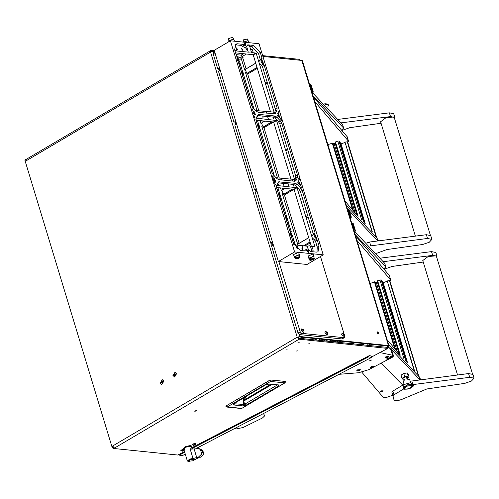 <?xml version="1.0" encoding="UTF-8"?>
<svg xmlns="http://www.w3.org/2000/svg" width="499" height="499" viewBox="0 0 499 499"><rect width="100%" height="100%" fill="white"/><g stroke="black" fill="none" stroke-linecap="round" stroke-linejoin="round"><path stroke-width="0.75" d="M195.028 410.864L194.704 411.245L196.413 411.008L196.731 410.627L195.028 410.864M378.379 332.702L377.15 331.716L376.995 332.559L378.23 333.544L378.379 332.702M377.712 333.5L376.938 332.191M285.802 349.974L287.175 349.78L285.802 349.974M297.841 342.875L299.213 342.682L297.841 342.875M308.307 343.948L309.679 343.755L308.307 343.948M296.263 351.046L297.635 350.853L296.263 351.046M309.087 339.326L307.827 339.201M163.897 380.974L160.098 383.207L163.897 380.974M176.665 373.445L172.872 375.678L176.665 373.445M341.996 338.971L344.547 337.605L341.996 338.971L299.469 334.611L300.036 336.488L388.484 345.551L301.851 60.429L302.375 60.685L389.002 345.807L386.918 347.31M387.424 345.944L387.604 346.531L386.238 347.235M240.056 63.18L238.79 63.049M301.851 60.429L262.936 56.437M214.558 51.484L213.41 51.366L213.94 53.119M240.212 63.704L238.946 63.573M300.036 336.488L297.229 337.205L299.306 336.919L387.754 345.982L387.604 346.531M26.472 159.162L25.829 159.169L25.967 160.928L26.266 159.287L210.902 50.443L210.597 52.083L213.41 51.366M25.68 159.992L24.95 160.422L112.144 447.422L112.874 446.992L113.834 447.996L114.514 448.065L112.593 446.05L112.874 446.992M389.002 345.807L388.484 345.551M297.903 337.274L298.864 338.285L387.224 347.341L387.767 348.408L299.144 339.22L114.514 448.065M112.593 446.05L297.229 337.205L299.144 339.22M184.53 451.664L177.706 455.044L113.105 448.426L112.144 447.422M191.959 447.647L369.297 355.625L372.84 356.361L387.767 348.408M211.264 51.522L211.663 51.285L211.214 51.784M214.308 50.649L210.902 50.443M262.68 55.607L299.743 59.4L300.223 60.26M211.663 51.285L212.674 51.391M24.95 160.422L25.1 159.599L25.829 159.169M248.571 91.211L247.51 91.76M248.458 90.849L247.398 91.398M362.255 343.368L362.698 344.828M363.659 344.921L363.216 343.468M269.466 380.369L226.01 406.024L269.472 380.488L270.52 381.486L271.063 380.057L269.485 380.344L271.069 380.076L285.185 381.423L284.729 382.939L241.803 408.35L227.313 406.953L270.52 381.486L285.004 382.883L241.803 408.35M243.306 398.146L243.868 400.186L243.294 401.283L243.774 404.433L233.819 403.741M277.338 384.947L244.797 404.134L245.901 405.294L243.25 405.968L243.774 404.433L244.797 404.134L243.537 401.227L272.067 384.411M243.25 405.968L233.981 405.02L233.476 403.834L265.842 384.754L269.622 384.005L278.885 384.954L278.791 385.902L277.787 384.997M278.885 384.954L268.761 384.093L266.273 384.536M269.622 384.005L269.173 384.111M265.842 384.754L233.663 403.816M233.981 405.02L234.599 403.279M270.845 384.286L243.693 400.292L243.294 401.283M161.844 384.492L163.878 381.111L162.337 379.714M163.697 381.093L162.244 379.702L160.304 383.089L161.751 384.48L163.697 381.093M161.751 381.28L161.327 382.009L161.576 382.82L162.244 382.901L162.668 382.172L162.424 381.361L161.751 381.28M162.456 381.479L162.106 382.084L161.327 382.009M162.25 382.889L161.576 382.82M162.106 382.084L162.312 382.783M326.309 341.098L326.015 340.137L325.354 340M324.182 340.162L324.406 340.904M320.608 340.511L322.934 339.339M321.337 340.586L324.238 339.47M327.581 339.813L326.402 341.104M320.882 339.127L321.057 340.199M314.489 339.888L317.882 338.821M320.227 339.058L318.387 340.287M189.876 461.569L187.399 461.095L189.626 459.124L198.309 457.265L199.581 457.826L197.847 458.045L193.518 460.458M194.442 459.361L194.292 458.88L190.025 459.205L188.354 460.683L188.503 461.17L192.764 460.839L194.442 459.361L190.175 459.691L188.503 461.17M192.371 448.994L191.298 446.349L186.645 446.886L183.763 449.119L184.493 449.593M192.926 458.207L190.044 448.732L191.473 449.094L198.808 448.613L201.633 450.335L202.762 451.539L201.727 453.971L198.309 457.265M199.581 457.826L203.442 454.732L203.523 452.961L202.762 451.539L202.887 450.878L202.089 449.986M200.261 449.15L201.727 453.971M200.442 449.749L201.49 453.179M191.46 446.012L190.73 445.538L186.102 446.306L183.545 448.414L183.763 449.119L186.314 447.01L190.942 446.243L191.678 446.711L191.46 446.012M182.584 451.077L183.913 450.422L182.222 450.784L183.919 450.404L182.328 451.19L182.453 450.647L182.597 451.096M180.906 450.578L183.751 449.075M183.694 448.9L180.831 450.379M194.223 445.164L195.215 444.703L193.868 444.759L193.325 445.089L194.223 445.164M193.575 445.326L194.966 444.466L195.053 444.89L193.575 445.326M193.618 445.326L192.134 444.615L195.346 443.218L195.895 443.58L195.053 444.89M195.845 443.386L195.29 443.043L192.127 444.515M242.82 58.109L242.371 56.53L241.853 56.481L241.784 57.073L242.969 58.146M242.52 57.84L241.928 56.861M241.747 57.248L243.082 57.385L241.747 57.248M174.619 376.963L176.652 373.583L175.105 372.185M176.465 373.564L175.012 372.173L173.072 375.56L174.525 376.951L176.465 373.564M174.525 373.751L174.101 374.481L174.344 375.292L175.018 375.373L175.442 374.643L175.193 373.832L174.525 373.751M175.23 373.951L174.875 374.556L174.101 374.481M175.024 375.36L174.344 375.292M174.875 374.556L175.087 375.254M368.418 356.236L368.611 356.866L192.196 448.414M371.069 355.993L371.518 357.471L368.611 356.866M184.724 452.287L179.459 455.019L178.436 454.67M371.518 357.471L196.026 448.539M185.279 454.115L182.366 455.631L178.966 455.094M286.27 215.287L285.958 215.449M288.291 225.985L289.401 225.604M287.1 218.026L289.227 225.691M294.298 241.716L293.237 242.264M293.874 240.306L292.813 240.861M300.398 338.441L302.675 337.262M353.018 342.42L353.46 343.88M352.618 343.792L352.175 342.333M329.203 341.391L331.479 340.212M303.018 338.709L305.294 337.53M339.127 340.998L338.091 340.892M338.472 341.035L340.38 341.123M335.815 342.071L335.933 340.667M333.656 340.437L333.401 341.821M333.332 341.815L333.588 340.43M336.239 340.698L336.114 342.102M334.923 341.977L335.403 341.809L335.322 340.698L334.28 340.767M334.542 340.524L333.943 341.877M334.71 340.861L334.505 341.934M337.205 342.214L337.249 340.805M335.44 340.805L334.91 340.567M341.06 341.197L339.407 341.759L338.334 341.004M341.316 341.222L339.526 341.784M337.723 340.854L337.636 342.258M337.948 340.873L337.879 342.283M252.126 102.906L251.066 103.455M251.696 101.497L250.635 102.052M279.939 198.502L281.068 198.159M277.282 189.745L278.342 189.196M285.989 218.419L286.339 218.238L286.438 215.842M285.908 218.144L286.339 218.238M281.979 205.208L283.039 204.659M285.347 216.298L286.133 214.844M281.305 198.951L280.182 199.294M277.706 191.148L278.766 190.599M281.224 198.689L280.101 199.039M419.204 376.845L388.553 344.341M419.827 379.764L391.603 349.755M389.619 348.028L388.079 346.705M381.136 363.247L402.768 385.091M384.723 263.36L354.072 230.85M383.793 268.886L385.783 266.853L355.213 234.605M387.193 339.85L400.036 354.932M419.522 377.812L420.938 379.583M392.651 395.27L386.033 397.609L383.637 397.747L361.856 372.179M355.562 235.74L389.314 275.479M356.985 240.431L390.68 279.995L389.257 275.305M389.875 280.937L390.68 279.995M381.947 281.399L382.995 282.097M399.718 354.558L377.35 280.943L381.124 279.845L381.673 280.494L406.223 361.295M377.618 281.835L375.223 282.565M370.04 283.401L375.023 281.923M414.033 370.171L387.193 280.906L414.476 370.707M387.193 280.906L389.769 280.581L418.811 376.171M383.188 282.702L387.049 281.342M382.172 391.596L383.188 390.873L381.548 390.873L380.55 391.671L382.172 391.596M369.291 360.939L371.986 359.86L369.291 360.939M387.517 347.585L391.303 348.776L393.443 355.812L392.526 355.219L390.386 348.183M392.782 357.022L368.686 369.703L358.563 372.747L339.083 374.306M392.626 357.103L393.443 355.812M380.051 352.618L392.526 355.219M351.664 222.922L353.292 223.658L355.425 230.694L354.515 230.101L352.375 223.072M355.014 231.667L355.425 230.694M353.803 229.958L354.515 230.101M234.617 428.51L236.395 428.884L243.082 427.524L262.499 417.994L264.744 415.786L263.466 413.54M472.484 373.907L436.282 255.787L428.117 256.548L422.809 260.565L457.539 374.892M383.525 261.644L432.677 255.369L437.005 256.255L436.937 256.929M380.731 258.114L431.535 251.621L435.864 252.5L437.005 256.255M423.252 262.031L392.002 266.466L384.093 269.248M413.278 384.561L469.721 377.3L474.05 378.18L471.455 381.055L464.787 383.332L426.813 388.977L401.364 399.543L397.628 400.685L394.079 400.167L393.037 396.013L393.979 394.84L403.76 388.933M410.166 381.224L468.58 373.545L472.909 374.431L474.05 378.18M394.079 400.167L391.902 392.264L392.838 391.091L404.084 384.342M393.324 356.305L390.561 356.673L389.838 357.421L390.418 357.658L393 356.872M393.318 356.249L390.524 356.56L389.825 357.365M403.878 388.827L407.458 389.07L410.353 388.197L413.066 385.59L407.384 385.92L403.878 388.827M413.428 384.879L413.128 384.43L407.714 384.71L403.055 387.492L403.055 388.035M410.577 382.677L404.234 384.48L403.055 387.492M409.635 379.577L407.034 379.146L406.248 376.564L403.635 377.487L404.421 380.063L403.186 381.386L404.178 384.635M409.448 388.365L404.496 387.773L407.496 386.051L412.087 385.465L409.448 388.365M407.702 379.034L407.346 377.868L407.864 379.022M407.346 377.868L407.016 377.98M407.19 379.115L406.248 376.564M407.602 378.173L409.111 376.957L408.194 373.951L407.34 372.928L408.251 375.94L401.963 378.155L402.487 378.404L404.677 376.539L408.063 376.439L408.251 375.94M408.419 377.631L409.111 376.957M402.531 378.392L402.768 379.165L404.165 379.215M401.963 378.155L401.053 375.142L403.766 373.526L404.677 376.539M403.766 373.526L407.34 372.928M408.063 376.439L406.542 376.976M403.778 377.949L402.487 378.404M408.369 376.134L407.608 373.639L408.294 374.456L409.055 376.951M407.901 374.599L408.294 374.456M403.173 379.221L404.071 378.903M406.984 377.874L408.756 377.256M345.015 201.041L357.864 216.123M377.35 239.002L378.766 240.774M313.384 96.931L347.136 136.67M314.813 101.621L348.508 141.186L347.086 136.495M347.703 142.128L348.508 141.186M339.775 142.589L340.823 143.288M335.172 142.134L357.546 215.749L335.172 142.134L337.748 141.105L338.946 141.03L339.501 141.704M335.447 143.026L333.051 143.756M327.868 144.591L332.852 143.113M371.861 231.361L345.015 142.096L372.304 231.898M345.015 142.096L347.597 141.772L376.639 237.362M341.017 143.893L344.871 142.533M342.551 124.55L311.9 92.041M341.615 130.077L343.611 128.043L313.041 95.796M377.032 238.035L346.381 205.532M377.656 240.955L349.425 210.946M347.504 209.231L349.132 209.967L351.265 217.003L350.354 216.41L348.215 209.374M350.304 218.45L350.61 218.213M351.177 217.552L351.265 217.003M349.643 216.26L350.354 216.41M430.306 235.098L394.104 116.978L385.939 117.739L380.631 121.756L415.368 236.083M341.353 122.835L390.505 116.56L394.834 117.446L394.765 118.12M338.553 119.305L389.363 112.811L393.692 113.691L394.834 117.446M381.08 123.222L349.83 127.657L341.921 130.432M369.977 245.938L427.549 238.485L431.878 239.37L429.283 242.246L422.616 244.516L386.875 249.581L376.664 253.28M366.921 242.801L369.609 242.046L426.408 234.736L430.737 235.622L431.878 239.37M309.492 84.113L311.114 84.849L313.253 91.885L312.337 91.292L310.203 84.262M312.842 92.858L313.253 91.885M311.626 91.149L312.337 91.292M357.103 370.982L359.941 370.227L360.29 369.703L357.502 370.021L356.779 370.776L357.103 370.982L358.65 370.626L359.966 369.491M359.567 370.451L359.941 370.227M360.266 369.653L357.465 369.915L356.766 370.72M370.801 367.676L373.639 366.921L373.988 366.397L371.2 366.715L370.476 367.47L370.801 367.676L372.354 367.32L373.664 366.185M373.264 367.145L373.639 366.921M373.969 366.347L371.169 366.609L370.464 367.414M385.496 357.833L388.334 357.072L388.684 356.554L385.895 356.872L385.172 357.621L385.496 357.833L387.043 357.477L388.359 356.342M387.96 357.303L388.334 357.072M388.665 356.504L385.864 356.766L385.159 357.565M386.931 359.305L389.769 358.55L390.124 358.026L387.33 358.344L386.606 359.099L386.931 359.305L388.484 358.949L389.8 357.814M389.395 358.775L389.769 358.55M390.099 357.976L387.299 358.238L386.6 359.043M350.448 218.288L351.177 217.545L349.974 217.346M351.153 217.495L349.936 217.24M328.398 105.015L325.061 104.316L328.379 104.921L327.887 104.235L325.978 103.767L324.618 103.867L327.668 104.366M325.223 104.478L328.436 105.102L327.787 107.11M215.169 53.493L213.391 54.541L217.689 68.687L218.787 68.039L219.597 70.702L218.5 71.351L233.969 122.261L235.066 121.619L235.871 124.282L234.779 124.925L254.415 189.558L255.507 188.915L256.318 191.579L255.226 192.221L270.695 243.138L271.787 242.489L272.597 245.152L271.5 245.801L298.028 333.101L300.217 331.81L278.879 261.57M241.803 56.194L242.938 58.495M295.065 244.242L292.564 236.002M291.291 231.829L277.868 187.643M274.282 175.835L257.422 120.346M253.835 108.532L239.545 61.502M213.391 54.541L213.622 53.312L214.888 52.563M300.217 331.81L301.658 333.32L299.469 334.611L298.028 333.101M320.501 256.498L343.911 333.532M344.566 335.702L344.547 337.605M344.185 337.68L301.658 333.32M297.753 244.597L282.185 193.344M281.467 190.992L280.538 187.917M277.5 177.937L261.738 126.047M261.021 123.696L260.091 120.621M257.054 110.635L245.452 72.442M244.735 70.097L241.248 58.608L239.807 57.098L237.212 56.83M272.797 177.226L272.017 176.128L272.959 176.228L272.797 177.226M273.134 176.421L271.855 175.972L272.841 177.376L273.134 176.421M273.115 176.839L272.984 177.201M272.959 176.228L273.084 176.858M272.024 176.147L272.934 176.241M272.011 176.478L271.855 175.972M271.98 176.496L272.81 177.394M234.468 41.186L233.969 39.552L233.276 39.209L228.704 41.155L228.866 41.691M249.038 42.677L248.546 41.049L247.853 40.7L243.512 42.109M279.378 117.396L277.681 113.566L278.186 113.466L279.883 117.296L279.378 117.396M238.747 61.302L237.044 57.466L237.549 57.366L239.246 61.202L238.747 61.302M299.824 184.692L298.128 180.863L298.633 180.763L300.329 184.599L299.824 184.692M291.759 235.802L290.062 231.966L290.568 231.873L292.264 235.703L291.759 235.802M316.11 238.297L314.414 234.461L314.919 234.368L316.616 238.198L316.11 238.297M275.473 182.197L273.776 178.368L274.282 178.268L275.978 182.104L275.473 182.197M263.092 63.797L261.395 59.961L261.9 59.861L263.597 63.697L263.092 63.797M255.026 114.901L253.33 111.071L253.835 110.971L255.532 114.801L255.026 114.901M307.546 248.939L306.966 249.051L306.155 251.016L300.211 250.498L293.468 243.418L291.616 237.324L291.803 236.252L292.489 236.052L290.624 231.524L289.457 230.214L276.577 187.836L276.565 185.765L278.548 181.854L295.396 183.339L297.198 184.381L300.903 188.26L302.188 190.462L315.062 232.84L314.857 233.925L314.22 234.1L316.054 238.647L317.221 239.95L319.073 246.044L317.975 251.845L316.335 252.151L310.696 251.571L307.546 248.939M306.966 249.051L305.157 250.061L304.633 250.947M252.831 110.404L251.858 108.202L252.831 110.404M275.448 184.855L274.475 182.646L275.448 184.855M301.515 187.524L300.535 185.316L301.515 187.524M278.897 113.073L277.918 110.872L278.897 113.073M281.424 120.303L280.407 118.013L281.424 120.303M281.71 120.247L280.394 118.02M299.999 180.395L298.67 178.174M272.947 177.713L271.936 175.423L272.947 177.713M273.234 177.663L271.924 175.43M254.671 117.558L253.66 115.269L254.671 117.558M254.958 117.508L253.648 115.281M309.18 258.557L308.787 258.264L313.366 256.324L314.058 256.667L313.89 257.122M314.058 256.667L313.384 254.453L312.692 254.103L308.114 256.049L308.787 258.264M294.603 257.06L294.217 256.773L298.789 254.827L299.481 255.17L299.319 255.631M299.481 255.17L298.807 252.956L298.115 252.613L293.543 254.559L294.217 256.773M297.142 249.038L295.776 244.535L293.805 244.379M312.075 251.714L310.347 246.026L309.773 245.745L307.322 246.194L308.226 249.176M291.909 180.981L292.102 180.413L292.663 181.056M281.617 179.927L281.81 179.359L282.372 180.002M273.421 118.937L272.965 117.901L273.421 118.937M263.135 117.883L262.68 116.847L263.135 117.883M257.989 117.359L257.534 116.323L257.989 117.359M268.281 118.413L267.82 117.377L268.281 118.413M286.763 180.451L286.956 179.883L287.518 180.532M271.462 113.678L271.656 113.111L272.217 113.76M261.17 112.624L261.364 112.057L261.925 112.705M266.316 113.154L266.51 112.587L267.071 113.229M252.974 51.64L252.519 50.605L252.974 51.64M246.687 46.619L247.772 50.181L247.373 50.075L248.365 52.145L251.384 51.946L251.172 52.432L256.149 53.175L274.063 112.15L255.706 110.497M237.225 48.996L237.68 50.031L237.225 48.996M242.364 49.526L242.826 50.555L242.364 49.526M312.867 248.77L312.411 247.735L312.867 248.77M293.867 186.239L293.412 185.204L293.867 186.239M283.582 185.185L283.126 184.15L283.582 185.185M278.436 184.655L277.98 183.62L278.436 184.655M288.728 185.709L288.266 184.674L288.728 185.709M297.117 246.132L297.572 247.161L297.117 246.132M302.257 246.656L302.718 247.691L302.257 246.656M307.665 247.311L307.265 247.211L307.92 248.165M233.582 39.265L232.914 37.575L229.478 38.167L229.584 38.529L228.48 38.922L228.866 40.693M229.016 40.544L233.37 39.221M248.153 40.756L247.492 39.065L244.048 39.664L244.161 40.02L243.057 40.413L243.418 42.103M243.593 42.035L247.947 40.712M314.339 258.601L313.834 256.935L313.216 256.623L309.124 258.363L309.63 260.035L310.578 258.632L310.69 258.987L313.721 258.295L314.339 258.601L314.164 259.05M313.229 259.48L313.179 259.873L310.11 259.324M299.768 257.11L299.263 255.438L298.639 255.132L294.547 256.873L295.052 258.538L296.001 257.135L296.113 257.49L299.151 256.798L299.768 257.11L299.587 257.553M298.658 257.983L298.608 258.376L295.539 257.833M228.904 38.51L228.592 38.772M243.475 40.001L243.169 40.263M310.933 259.243L313.609 258.638L314.108 259.181L313.759 259.53L310.69 258.987M296.356 257.746L299.032 257.147L299.531 257.684L299.182 258.039L296.113 257.49M295.427 257.472L296.169 257.553M310.004 258.969L310.74 259.043M243.581 39.783L244.105 39.833M247.311 39.009L244.048 39.664M232.734 37.512L229.478 38.167M229.004 38.286L229.528 38.342M298.608 258.376L295.57 258.887L295.782 258.089M313.179 259.873L310.141 260.384L310.359 259.58M295.445 258.813L295.052 258.538M310.022 260.303L309.63 260.035M297.591 248.789L296.992 248.296L297.591 248.789L297.13 248.739M307.197 217.445L306.866 217.664L306.704 217.134L307.197 217.445M236.688 48.316L236.083 47.829L236.688 48.316L236.22 48.272M286.289 150.424L285.908 149.794L286.307 149.831L286.351 150.411L285.971 149.981M286.445 149.931L286.819 150.062L286.42 149.843M296.992 248.296L297.08 248.764M306.866 217.664L306.704 217.134M236.083 47.829L236.177 48.297M286.707 150.386L286.401 149.962M302.375 249.032L302.787 249.413M301.964 248.72L302.319 249.431M301.87 248.602L302.325 249.569L302.949 249.138L302.544 248.664L302.818 249.4L302.363 249.001L302.275 249.431L301.939 248.733M302.556 248.72L302.868 249.537M296.874 248.14L297.847 248.945M307.359 217.502L306.542 218.051L306.573 217.046L306.112 216.641L307.409 217.477L306.542 218.051M306.137 216.709L307.353 217.483M312.137 250.068L313.023 249.905L313.185 250.273M241.466 48.565L241.884 48.939M241.054 48.253L241.416 49.102L242.046 48.665L241.635 48.197L241.909 48.933L241.454 48.528L241.391 48.977M241.653 48.253L241.965 49.07M245.97 48.69L247.042 49.507L245.938 48.584L246.244 49.594L246.144 48.914L247.136 49.632L246.699 48.715L247.042 49.507M246.144 48.914L246.3 49.601M246.706 48.752L247.111 49.644M236.264 48.403L236.994 48.453L235.94 47.586M235.965 47.673L236.938 48.472M251.228 49.601L252.114 49.438L252.276 49.806M265.543 82.834L265.855 83.495L265.431 82.822L265.711 82.104L266.51 82.965L266.516 83.545L265.624 82.241L265.817 83.464M265.605 82.254L265.493 82.859M286.869 150.486L286.788 149.781L285.771 149.681M286.414 150.548L285.759 149.644L286.788 149.781M236.757 56.356L234.935 50.773M256.149 53.175L253.224 54.94L252.981 54.684L255.906 52.919M256.255 118.157L276.596 120.477L294.51 179.447L276.153 177.794M276.596 120.477L273.67 122.243L273.427 121.987L276.352 120.222M276.702 185.46L297.042 187.774L314.956 246.743L310.497 246.518M297.042 187.774L294.117 189.539L293.874 189.283L296.799 187.518M297.167 248.876L297.903 248.92L296.843 248.053M313.154 250.005L312.131 250.036L313.091 250.136M247.772 50.181L248.028 51.029M252.251 49.532L251.222 49.569L252.182 49.663M265.711 82.104L266.51 82.965M266.56 82.934L266.528 83.564M286.831 149.756L286.894 150.473L286.52 150.299M251.908 106.231L238.534 62.207M235.709 52.919L252.981 54.684M248.365 52.145L236.595 50.942L236.807 50.455L234.798 50.318M253.224 54.94L270.564 112.019M272.354 173.527L255.95 119.535M256.155 120.215L273.427 121.987M273.67 122.243L291.011 179.322M293.874 244.367L291.547 236.707M289.776 230.862L276.396 186.838M276.602 187.518L293.874 189.283M294.117 189.539L311.457 246.618M295.926 245.028L307.322 246.194M314.22 234.1L312.411 235.11L311.894 236.657M313.285 234.617L313.247 233.888L315.062 232.84M302.188 190.462L300.373 191.51L313.247 233.888M300.373 191.51L299.107 189.339L300.903 188.26M297.198 184.381L295.402 185.453L299.107 189.339M295.402 185.453L293.624 184.43L295.396 183.339M277.893 182.815L293.624 184.43M316.959 252.151L317.258 247.092L319.073 246.044M317.221 239.95L315.412 240.998L317.258 247.092M315.412 240.998L314.276 239.732L316.054 238.647M312.231 237.761L314.276 239.732M237.399 43.756L243.1 44.336L246.724 46.6L247.816 44.823L253.517 45.409L260.266 52.482L262.044 58.339L261.838 59.418L261.202 59.593L263.035 64.14L264.202 65.45L277.082 107.828L277.095 109.899L275.074 113.834L258.264 112.325L256.461 111.289L252.756 107.404L251.471 105.208L238.597 62.824L238.784 61.751L239.476 61.552L237.605 57.023L236.439 55.713L234.661 49.863L235.671 44.112L237.399 43.756L235.104 44.835M244.136 45.16L242.333 46.226L244.965 47.686L246.724 46.6M242.333 46.226L241.329 45.428L243.1 44.336M235.628 44.848L241.329 45.428M247.217 45.696L249.506 45.758L251.384 51.946M261.202 59.593L259.393 60.61L258.875 62.157M260.266 60.117L260.228 59.387L262.044 58.339M260.266 52.482L258.451 53.53L260.228 59.387M258.451 53.53L251.746 46.501L253.517 45.409M249.662 46.282L251.746 46.501M277.095 109.899L275.28 110.921L273.926 113.934M275.28 110.921L275.267 108.876L277.082 107.828M264.202 65.45L262.393 66.498L275.267 108.876M262.393 66.498L261.258 65.232L263.035 64.14M259.212 63.261L261.258 65.232M281.742 123.159L279.927 124.207L278.66 122.037L280.457 120.964L281.742 123.159L297.529 175.13L297.541 177.195L296.038 180.544L294.766 181.274L278.71 179.628L276.908 178.586L273.202 174.706L271.924 172.504L256.13 120.533L256.118 118.469L257.621 115.119L258.894 114.39L274.949 116.036L276.752 117.078L280.457 120.964M276.752 117.078L274.955 118.157L278.66 122.037M274.955 118.157L273.178 117.128L274.949 116.036M257.447 115.519L273.178 117.128M297.541 177.195L295.726 178.218L294.373 181.231M295.726 178.218L295.714 176.178L297.529 175.13M279.927 124.207L295.714 176.178M258.838 110.815L247.672 74.064L246.886 73.409L257.022 67.44M279.284 178.118L263.959 127.669L263.173 127.008L271.955 121.837M299.119 243.412L284.405 194.966L283.619 194.311L292.402 189.133M236.239 54.665L241.111 55.164L242.14 56.387M243.562 53.724L241.111 55.164M242.308 56.424L246.4 54.011M242.857 58.227L246.101 68.912M255.738 63.23L245.146 69.473L246.886 73.409M261.869 120.802L262.387 122.511M264.782 121.101L261.432 123.072L263.173 127.008M282.315 188.104L282.833 189.807M285.228 188.397L281.879 190.375L283.619 194.311M308.756 237.73L298.165 243.974L297.728 245.209M230.432 40.768L214.208 50.33L278.373 261.52L294.591 251.958L323.227 254.895L259.068 43.706L230.432 40.768L294.591 251.958M278.373 261.52L307.01 264.458L323.227 254.895M299.868 179.921L299.887 179.347L299.001 178.592M298.77 179.241L299.263 179.964L298.77 179.241L299.157 178.405L300.036 179.347L300.011 180.039M299.899 179.902L299.887 179.347M299.911 179.328L299.163 178.567M299.194 178.548L299.263 179.964M298.795 179.222L298.77 178.586M281.579 119.18L281.218 119.423L281.037 118.837L281.579 119.18L281.218 119.423M280.818 119.691L281.81 119.192L280.388 118.294L280.893 118.743L280.862 119.854M281.056 118.881L281.555 119.192M281.118 119.486L280.787 119.71M280.893 118.743L281.093 119.504M280.438 118.456L280.868 118.762M254.216 116.766L253.798 116.067L254.241 116.111L254.216 116.766M254.777 116.841L254.814 116.03L253.635 115.911L254.259 116.909L254.883 116.822M254.733 116.697L254.359 116.124L254.733 116.697M254.241 116.111L254.322 116.535M253.804 116.086L254.209 116.13M254.471 116.679L254.752 116.86M253.766 116.354L254.234 116.928M253.635 115.911L253.742 116.367M254.796 116.367L254.777 116.691M254.365 116.148L254.708 116.18M343.905 334.879L343.312 333.906M344.036 333.937L343.237 333.519L343.137 334.286L344.354 335.191L344.036 333.937M343.755 335.116L344.322 334.648M344.466 334.424L343.131 334.286L344.466 334.424M344.404 336.139L344.129 336.438L341.852 334.617L342.133 333.058L344.541 334.536L344.404 336.139M342.071 333.101L341.709 334.698L344.061 336.476M303.404 330.731L302.806 329.752M303.529 329.789L302.731 329.371L302.631 330.138L303.847 331.043L303.529 329.789M303.249 330.968L303.822 330.494M303.96 330.276L302.625 330.138L303.96 330.276M303.897 331.991L303.623 332.29L301.346 330.463L301.627 328.903L304.034 330.382L303.897 331.991M301.564 328.947L301.209 330.55L303.554 332.328M219.323 70.821L218.768 69.779L219.229 69.504M218.768 69.779L218.905 68.438M242.813 71.756L243.312 73.397M242.757 72.081L242.034 72.948L242.495 71.214M242.034 72.948L243.213 74.657L243.493 74.494M243.213 74.657L243.574 74.763M243.063 73.072L242.608 72.611M237.193 60.154L236.975 59.668M237.867 60.828L236.707 58.857M277.775 116.167L277.563 115.737M278.448 116.897L277.282 114.92M298.221 183.464L298.003 183.033M298.895 184.187L297.735 182.216M290.2 234.636L289.919 234.131M290.867 235.36L289.707 233.307M272.348 245.302L271.774 244.229L272.236 243.955M271.774 244.229L271.905 242.888M235.597 124.401L235.048 123.353L235.509 123.085M235.048 123.353L235.185 122.012M256.068 191.722L255.494 190.649L255.956 190.381M255.494 190.649L255.631 189.308M261.495 62.581L261.283 62.157M262.175 63.317L260.996 61.34M253.473 113.747L253.199 113.254M254.147 114.402L252.987 112.431M273.92 181.043L273.639 180.551M274.593 181.779L273.427 179.727M314.495 237.05L314.283 236.607M315.175 237.767L314.014 235.796M327.032 333.151L326.44 332.178M327.157 332.209L326.365 331.791L326.259 332.559L327.475 333.463L327.157 332.209M326.876 333.388L327.45 332.914M327.587 332.696L326.252 332.559L327.587 332.696M327.525 334.411L327.25 334.71L324.974 332.889L325.254 331.324L327.662 332.802L327.525 334.411M325.192 331.373L324.837 332.97L327.182 334.748M259.093 125.336L259.592 126.977M259.037 125.654L258.314 126.528L258.775 124.787M258.314 126.528L259.492 128.237L259.773 128.075M259.492 128.237L259.854 128.343M259.337 126.646L258.887 126.185M279.54 192.626L280.039 194.267M279.484 192.951L278.76 193.818L279.222 192.084M278.76 193.818L279.939 195.533L280.22 195.365M279.939 195.533L280.301 195.639M279.783 193.943L279.334 193.481M369.684 345.539L369.241 344.079M218.525 68.195L218.768 69.005M234.804 121.775L235.048 122.579M255.245 189.065L255.494 189.876M271.525 242.645L271.768 243.456M297.229 337.205L210.597 52.083L25.967 160.928M178.517 454.626L184.493 451.526M113.834 447.996L113.105 448.426M387.511 348.277L387.224 347.341M246.924 85.791L245.864 86.346M299.743 59.4L299.993 60.236M246.263 87.643L247.323 87.094M367.713 343.923L368.156 345.383M271.026 379.989L285.185 381.423L270.969 379.964L269.485 380.344L226.284 405.812L227.313 406.953L225.922 406.392M226.003 406.155L226.259 405.843M278.791 385.902L245.901 405.294M243.955 397.765L244.554 399.786M245.433 396.892L246.032 398.913M189.626 459.124L190.025 459.205M190.044 448.732L192.296 449M194.067 448.738L196.749 457.552M203.505 452.917L202.893 450.896M202.245 452.356L201.633 450.335M182.846 450.553L182.99 451.034M183.258 450.36L183.414 450.878M194.111 444.615L194.279 445.177M194.541 444.597L194.672 445.033L194.541 444.597M194.872 444.478L194.984 444.84M193.743 444.883L193.855 445.251M241.903 56.836L242.196 56.661M242.09 57.123L242.458 56.905M182.366 455.631L179.459 455.019M288.89 224.993L287.929 224.793M287.181 219.367L286.22 219.167M334.573 341.715L333.993 341.59M334.592 341.254L334.012 341.129M285.84 217.913L286.27 218.001M388.44 346.506L388.652 347.192M419.123 376.589L420.083 379.733L419.191 376.708M384.648 263.098L385.783 266.853M382.97 282.01L407.465 362.642M382.427 281.374L406.947 362.074M381.124 279.845L405.699 360.733M406.217 361.288L381.666 280.482M379.926 279.914L403.909 358.85M377.649 280.712L400.273 355.163M399.225 353.978L377.338 281.941M397.335 351.758L376.24 282.334M394.796 348.782L374.462 281.841M375.017 281.904L395.638 349.768L375.023 281.91M395.557 349.674L374.942 281.81M418.256 375.448L389.413 280.532M432.677 255.369L431.535 251.621M469.721 377.3L468.58 373.545M412.804 384.205L411.787 380.856M393.979 394.84L392.838 391.091M393.037 396.013L391.902 392.264M394.073 400.142L392.931 396.387M390.156 357.627L391.709 357.278L393.025 356.143M410.353 388.197L412.904 386.619L413.434 385.814L413.347 384.754L407.415 385.003L403.192 388.334M413.409 384.791L407.415 384.997L403.017 387.948M340.792 143.201L365.293 223.826L340.817 143.244M340.249 142.564L364.769 223.265M338.946 141.03L363.528 221.924M339.501 141.685L364.039 222.479L339.488 141.672M337.748 141.105L361.731 220.04M335.478 141.903L358.095 216.354M357.047 215.163L335.166 143.132M355.163 212.948L334.068 143.519M352.625 209.973L332.284 143.032M332.845 143.094L353.467 210.958L332.852 143.101M353.386 210.865L332.764 143.001M376.078 236.638L347.242 141.722M342.47 124.288L343.611 128.043M376.951 237.78L377.905 240.923M390.505 116.56L389.363 112.811M427.549 238.485L426.408 234.736M370.751 245.801L369.609 242.046M350.853 217.333L350.179 218.038M241.248 58.608L239.813 59.45M239.807 57.098L238.753 57.716M244.317 43.837L244.585 43.313L245.252 43.382L245.938 45.615L245.408 45.615L245.389 43.139L245.408 45.627M307.178 250.741L307.446 250.217L308.114 250.28L308.8 252.513L308.27 252.513L308.251 250.043L308.27 252.525M305.251 251.016L306.436 250.336M273.714 112.344L274.063 112.15M294.161 179.64L294.51 179.447M314.607 246.943L314.956 246.743M247.061 73.428L257.047 67.54M263.347 127.027L272.123 121.856M283.794 194.329L292.57 189.152M303.66 245.82L310.066 242.04M303.486 245.801L310.035 241.94M292.04 236.183L291.634 236.432M279.34 181.692L278.037 182.491M247.816 44.823L247.286 45.147M274.3 113.972L275.591 113.248M239.021 61.683L238.616 61.932M294.747 181.268L296.038 180.544M258.894 114.39L257.59 115.194M246.082 68.837L255.719 63.155M247.672 74.064L257.309 68.388M262.368 122.436L264.657 121.089M263.959 127.669L273.521 122.03M282.814 189.739L285.104 188.385M284.405 194.966L293.967 189.327M299.101 243.337L308.738 237.655M305.101 245.97L310.328 242.888M343.474 334.168L344.017 333.843M343.287 333.881L343.58 333.706M343.73 334.542L344.279 334.218M302.968 330.014L303.511 329.689M302.781 329.733L303.08 329.558M303.224 330.388L303.772 330.07M326.596 332.434L327.144 332.116M326.408 332.153L326.708 331.978M326.851 332.814L327.4 332.49M369.516 355.668L192.003 447.784M285.004 382.883L285.578 381.698M241.079 408.513L226.864 407.053M243.749 397.884L244.31 399.93M187.399 461.095L183.763 449.119M202.313 450.16L199.201 448.682M202.887 450.884L203.517 452.949M180.894 450.566L182.328 451.19M183.757 450.753L184.15 450.391M241.909 56.874L242.283 56.655M334.823 340.886L334.243 340.767M384.71 263.223L385.852 266.971M389.301 275.386L390.729 280.076M382.989 282.054L407.483 362.654M377.35 280.943L399.711 354.552M407.458 389.07L404.477 389.189L403.073 388.122M410.471 382.59L413.128 384.43M410.608 382.683L409.623 379.433M403.186 379.221L402.799 379.171M407.352 379.084L406.697 376.92M347.129 136.576L348.551 141.267M342.539 124.413L343.674 128.162M377.013 237.898L377.93 240.917M350.292 218.394L350.822 218.063M244.585 43.313L244.697 44.854L245.938 45.615M307.446 250.217L307.559 251.752L308.8 252.513M228.654 38.641L228.48 38.922M243.225 40.132L243.057 40.413M299.531 257.684L299.706 257.403M295.57 258.887L295.271 258.75M314.108 259.181L314.283 258.894M310.141 260.384L309.842 260.247M247.192 38.928L247.492 39.065M232.615 37.431L232.914 37.575M235.048 44.66L236.807 50.455M292.489 236.052L291.566 236.626M239.476 61.552L238.547 62.126M343.811 334.941L344.354 334.617M343.293 333.918L343.668 333.694M303.305 330.787L303.847 330.469M302.787 329.764L303.161 329.546M326.932 333.213L327.481 332.889M326.415 332.191L326.789 331.966"/></g></svg>
